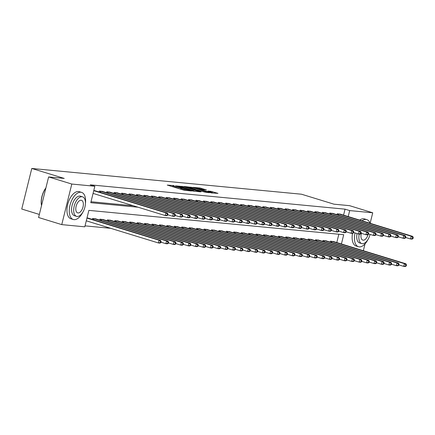 <?xml version="1.0" encoding="UTF-8"?>
<svg xmlns="http://www.w3.org/2000/svg" width="435" height="435" viewBox="0 0 435 435"><rect width="100%" height="100%" fill="white"/><g stroke="black" fill="none" stroke-linecap="round" stroke-linejoin="round"><path stroke-width="0.65" d="M174.158 185.663L167.236 185.06L183.613 190.084L191.313 191.014L189.236 190.546A3.562 0.321 13.9 0 1 184.456 189.475L183.091 189.056A3.562 0.321 13.9 0 1 181.498 188.377A3.562 0.321 13.9 0 1 182.047 188.339L180.775 187.947A3.562 0.321 13.9 0 1 175.996 186.876L174.631 186.457A3.562 0.321 13.9 0 1 173.038 185.778A3.562 0.321 13.9 0 1 173.587 185.74L174.158 185.663M172.853 186.523L171.635 186.408M181.574 188.023L181.303 189.122L180.503 189.046L180.775 187.947M206.511 189.975L200.1 188.002L193.037 187.36L211.405 192.933L217.968 193.368L210.926 191.329L207.805 191.057L212.383 192.683L207.935 191.819L195.821 187.942L203.564 189.693L206.511 189.975M341.415 243.992L343.715 234.704L88.87 210.371L84.798 226.82L61.754 224.618L38.579 217.505L48.622 176.936L64.233 178.426L31.788 168.465L301.504 194.217L333.944 204.178L349.555 205.668L372.73 212.786L370.125 223.313M48.622 176.936L71.797 184.048L94.841 186.251L90.768 202.699L138.015 207.207M343.563 215.156L345.047 209.159L90.208 184.826L94.841 186.251M345.047 209.159L349.686 210.583L372.73 212.786M183.439 186.604L175.381 185.837L191.759 190.862L200.312 191.846L183.439 186.604L183.238 187.414M184.13 186.479L192.515 187.474L209.387 192.71L204.776 192.107L196.642 189.731L194.516 189.557L201.111 191.813L184.108 186.582M91.007 201.737L133.376 205.788M95.406 190.862L93.786 190.497M99.088 191.993L99.327 191.03L102.845 191.574M106.521 192.705L106.76 191.737L110.278 192.286M113.954 193.412L114.193 192.449L117.711 192.993M121.387 194.124L121.626 193.156L125.144 193.706M128.82 194.831L129.059 193.869L132.577 194.412M136.258 195.543L136.498 194.575L140.016 195.125M143.691 196.25L143.931 195.288L147.449 195.832M151.124 196.963L151.364 196L154.882 196.544M158.558 197.669L158.797 196.707L162.315 197.251M165.991 198.382L166.23 197.419L169.748 197.963M173.429 199.094L173.668 198.126L177.186 198.67M180.862 199.801L181.101 198.838L184.619 199.382M188.295 200.513L188.534 199.545L192.052 200.095M195.728 201.22L195.967 200.258L199.486 200.801M203.161 201.932L203.401 200.965L206.919 201.514M210.6 202.639L210.839 201.677L214.357 202.221M218.033 203.352L218.272 202.384L221.79 202.933M225.466 204.058L225.705 203.096L229.223 203.64M232.899 204.771L233.138 203.808L236.656 204.352M240.337 205.478L240.571 204.515L244.089 205.059M247.771 206.19L248.01 205.228L251.528 205.771M255.204 206.902L255.443 205.934L258.961 206.478M262.637 207.609L262.876 206.647L266.394 207.19M270.07 208.321L270.309 207.354L273.827 207.903M277.508 209.028L277.742 208.066L281.26 208.61M284.941 209.741L285.181 208.773L288.699 209.322M292.374 210.448L292.614 209.485L296.132 210.029M299.807 211.16L300.047 210.192L303.565 210.741M307.24 211.867L307.48 210.904L310.998 211.448M314.679 212.579L314.913 211.617L318.431 212.16M322.112 213.291L322.351 212.323L325.869 212.867M329.545 213.998L329.784 213.036L333.302 213.58M336.978 214.711L337.217 213.743L340.735 214.292M85.037 225.863L110.675 228.31M336.782 242.572L338.843 234.242M88.626 218.278L87.005 217.913M92.302 219.403L92.541 218.441L96.059 218.984M99.735 220.115L99.974 219.153L103.492 219.697M107.168 220.828L107.407 219.86L110.925 220.404M114.606 221.535L114.845 220.572L118.358 221.116M122.039 222.247L122.278 221.279L125.797 221.828M129.472 222.954L129.712 221.991L133.23 222.535M136.905 223.666L137.145 222.698L140.663 223.247M144.338 224.373L144.578 223.411L148.096 223.954M151.777 225.085L152.016 224.117L155.529 224.667M159.21 225.792L159.449 224.83L162.967 225.373M166.643 226.504L166.882 225.542L170.4 226.086M174.076 227.217L174.315 226.249L177.833 226.793M181.509 227.924L181.748 226.961L185.267 227.505M188.948 228.636L189.187 227.668L192.705 228.217M196.381 229.343L196.62 228.38L200.138 228.924M203.814 230.055L204.053 229.087L207.571 229.636M211.247 230.762L211.486 229.8L215.004 230.343M218.68 231.474L218.919 230.506L222.437 231.056M226.118 232.181L226.358 231.219L229.876 231.763M233.551 232.894L233.791 231.931L237.309 232.475M240.985 233.6L241.224 232.638L244.742 233.182M248.418 234.313L248.657 233.35L252.175 233.894M255.851 235.025L256.09 234.057L259.608 234.601M263.289 235.732L263.528 234.769L267.046 235.313M270.722 236.444L270.962 235.476L274.48 236.026M278.155 237.151L278.395 236.189L281.913 236.732M285.588 237.863L285.828 236.896L289.346 237.445M293.021 238.57L293.261 237.608L296.779 238.152M300.46 239.283L300.699 238.315L304.217 238.864M307.893 239.989L308.132 239.027L311.65 239.571M315.326 240.702L315.565 239.739L319.083 240.283M322.759 241.414L322.998 240.446L326.516 240.99M330.198 242.121L330.431 241.159L333.949 241.702M31.788 168.465L21.75 209.034L39.34 214.439M61.754 224.618L71.797 184.048M365.041 243.856L363.339 250.723M348.201 216.581L349.686 210.583M180.025 188.986A3.562 0.321 13.9 0 0 180.503 189.046M195.146 191.378L193.988 191.025M176.969 186.066L193.466 190.949A3.562 0.321 13.9 0 0 194.015 190.911A3.562 0.321 13.9 0 0 192.422 190.236L182.597 187.219A3.562 0.321 13.9 0 0 177.817 186.147L176.969 186.066M195.478 189.562L195.761 189.649M191.242 187.953L186.789 187.088L193.412 189.154L195.538 189.328L191.242 187.953M213.302 193.113L212.351 192.819M160.868 242.616L161.14 241.517L160.542 241.463L160.27 242.556L160.868 242.616L159.906 243.111L158.416 242.969L159.096 240.229L160.586 240.37L87.707 217.978M86.282 220.822L158.416 242.969L160.27 242.556M86.962 218.082L159.096 240.229L160.542 241.463M160.586 240.37L161.14 241.517M167.649 215.2L167.921 214.107L167.328 214.047L167.056 215.146L167.649 215.2L166.687 215.695L165.202 215.553L165.882 212.813L93.748 190.666M167.328 214.047L165.882 212.813L167.366 212.954L94.493 190.568M167.056 215.146L165.202 215.553L93.068 193.412M167.921 214.107L167.366 212.954M168.301 243.323L168.573 242.23L167.981 242.17L167.709 243.268L168.301 243.323L167.339 243.817L165.855 243.676L166.529 240.936L168.019 241.077L95.14 218.691M160.977 242.181L165.855 243.676L167.709 243.268M93.509 218.533L166.529 240.936L167.981 242.17M168.019 241.077L168.573 242.23M175.735 244.035L176.006 242.937L175.414 242.882L175.142 243.975L175.735 244.035L174.772 244.53L173.288 244.388L173.967 241.648L175.452 241.789L102.573 219.398M168.41 242.888L173.288 244.388L175.142 243.975M100.942 219.245L173.967 241.648L175.414 242.882M175.452 241.789L176.006 242.937M183.168 244.742L183.439 243.649L182.847 243.589L182.575 244.687L183.168 244.742L182.205 245.237L180.721 245.095L181.4 242.355L182.885 242.496L110.011 220.11M175.843 243.6L180.721 245.095L182.575 244.687M108.375 219.952L181.4 242.355L182.847 243.589M182.885 242.496L183.439 243.649M175.087 215.912L175.359 214.814L174.761 214.759L174.489 215.852L175.087 215.912L174.125 216.407L172.635 216.266L173.315 213.525L100.289 191.123M174.761 214.759L173.315 213.525L174.799 213.667L101.926 191.275M174.489 215.852L172.635 216.266L167.758 214.765M175.359 214.814L174.799 213.667M182.521 216.619L182.792 215.526L182.194 215.466L181.922 216.565L182.521 216.619L181.558 217.114L180.068 216.973L180.748 214.232L107.728 191.83M182.194 215.466L180.748 214.232L182.238 214.373L109.359 191.987M181.922 216.565L180.068 216.973L175.191 215.477M182.792 215.526L182.238 214.373M189.954 217.331L190.225 216.233L189.633 216.179L189.361 217.277L189.954 217.331L188.991 217.826L187.507 217.685L188.181 214.944L115.161 192.542M189.633 216.179L188.181 214.944L189.671 215.086L116.792 192.694M189.361 217.277L187.507 217.685L182.629 216.19M190.225 216.233L189.671 215.086M190.606 245.454L190.878 244.356L190.28 244.301L190.008 245.4L190.606 245.454L189.644 245.949L188.154 245.808L188.833 243.067L190.318 243.208L117.445 220.817M183.276 244.312L188.154 245.808L190.008 245.4M115.808 220.665L188.833 243.067L190.28 244.301M190.318 243.208L190.878 244.356M197.387 218.044L197.659 216.945L197.066 216.886L196.794 217.984L197.387 218.044L196.424 218.539L194.94 218.392L195.619 215.651L122.594 193.249M197.066 216.886L195.619 215.651L197.104 215.793L124.231 193.406M196.794 217.984L194.94 218.392L190.062 216.896M197.659 216.945L197.104 215.793M41.532 205.586A13.838 7.177 -72.9 0 1 45.909 187.898M45.865 188.083A14.176 7.357 107.1 0 0 41.548 205.516M85.439 203.585A14.176 7.357 107.1 0 0 81.595 192.384A14.176 7.357 107.1 0 0 80.828 192.232A14.176 7.357 107.1 0 0 70.193 204.504A14.176 7.357 107.1 0 0 73.276 219.496A14.176 7.357 107.1 0 0 74.042 219.648A14.176 7.357 107.1 0 0 82.737 212.378M81.595 192.384L79.279 191.677A14.176 7.357 107.1 0 0 78.512 191.52A14.176 7.357 107.1 0 0 67.876 203.792A14.176 7.357 107.1 0 0 70.959 218.783L73.276 219.496M76.571 216.353L74.439 215.7A10.206 5.296 -72.9 0 1 72.221 204.907A10.206 5.296 -72.9 0 1 79.877 196.071A10.206 5.296 -72.9 0 1 80.431 196.18L82.563 196.837A10.206 5.296 107.1 0 0 82.008 196.723A10.206 5.296 107.1 0 0 74.352 205.559A10.206 5.296 107.1 0 0 76.571 216.353A10.206 5.296 107.1 0 0 77.126 216.461A10.206 5.296 107.1 0 0 84.781 207.631A10.206 5.296 107.1 0 0 82.563 196.837M77.995 212.954A6.579 3.415 107.1 0 0 82.927 207.261A6.579 3.415 107.1 0 0 81.497 200.307A6.579 3.415 107.1 0 0 81.138 200.236A6.579 3.415 107.1 0 0 76.207 205.929A6.579 3.415 107.1 0 0 77.637 212.884A6.579 3.415 107.1 0 0 77.995 212.954M370.044 223.285A14.176 7.357 107.1 0 0 366.77 219.615A14.176 7.357 107.1 0 0 366.004 219.463A14.176 7.357 107.1 0 0 362.002 220.817M355.058 232.959A14.176 7.357 107.1 0 0 358.451 246.727A14.176 7.357 107.1 0 0 359.218 246.879A14.176 7.357 107.1 0 0 367.912 239.609M366.77 219.615L364.454 218.903A14.176 7.357 107.1 0 0 363.682 218.751A14.176 7.357 107.1 0 0 359.685 220.105M352.497 233.437A14.176 7.357 107.1 0 0 356.129 246.014L358.451 246.727M359.218 234.079A10.206 5.296 107.1 0 0 361.746 243.584L359.614 242.931A10.206 5.296 -72.9 0 1 357.053 233.568M361.746 243.584A10.206 5.296 107.1 0 0 362.301 243.692A10.206 5.296 107.1 0 0 370.071 234.421M361.338 233.312A6.579 3.415 107.1 0 0 362.812 240.115A6.579 3.415 107.1 0 0 363.165 240.185A6.579 3.415 107.1 0 0 368.097 234.508M198.039 246.161L198.311 245.068L197.713 245.008L197.441 246.107L198.039 246.161L197.077 246.661L195.587 246.514L196.267 243.774L197.756 243.915L124.878 221.529M190.709 245.019L195.587 246.514L197.441 246.107M123.246 221.371L196.267 243.774L197.713 245.008M197.756 243.915L198.311 245.068M205.472 246.873L205.744 245.775L205.151 245.721L204.88 246.819L205.472 246.873L204.51 247.368L203.025 247.227L203.7 244.486L205.189 244.628L132.311 222.242M198.148 245.731L203.025 247.227L204.88 246.819M130.679 222.084L203.7 244.486L205.151 245.721M205.189 244.628L205.744 245.775M212.905 247.586L213.177 246.487L212.584 246.427L212.313 247.526L212.905 247.586L211.943 248.08L210.458 247.939L211.138 245.193L212.623 245.335L139.744 222.948M205.581 246.438L210.458 247.939L212.313 247.526M138.112 222.791L211.138 245.193L212.584 246.427M212.623 245.335L213.177 246.487M220.338 248.293L220.61 247.194L220.018 247.14L219.746 248.238L220.338 248.293L219.376 248.787L217.892 248.646L218.571 245.905L220.056 246.047L147.182 223.661M213.014 247.151L217.892 248.646L219.746 248.238M145.546 223.503L218.571 245.905L220.018 247.14M220.056 246.047L220.61 247.194M227.777 249.005L228.049 247.906L227.451 247.852L227.179 248.945L227.777 249.005L226.814 249.5L225.325 249.358L226.004 246.612L227.489 246.759L154.615 224.368M220.447 247.858L225.325 249.358L227.179 248.945M152.979 224.21L226.004 246.612L227.451 247.852M227.489 246.759L228.049 247.906M204.82 218.751L205.092 217.652L204.499 217.598L204.227 218.696L204.82 218.751L203.857 219.245L202.373 219.104L203.053 216.364L130.027 193.961M204.499 217.598L203.053 216.364L204.537 216.505L131.664 194.119M204.227 218.696L202.373 219.104L197.495 217.609M205.092 217.652L204.537 216.505M212.258 219.463L212.53 218.365L211.932 218.31L211.66 219.403L212.258 219.463L211.296 219.958L209.806 219.816L210.486 217.07L137.46 194.668M211.932 218.31L210.486 217.07L211.97 217.217L139.097 194.826M211.66 219.403L209.806 219.816L204.928 218.316M212.53 218.365L211.97 217.217M219.691 220.17L219.963 219.077L219.365 219.017L219.093 220.115L219.691 220.17L218.729 220.665L217.239 220.523L217.919 217.783L144.898 195.38M219.365 219.017L217.919 217.783L219.409 217.924L146.53 195.538M219.093 220.115L217.239 220.523L212.362 219.028M219.963 219.077L219.409 217.924M227.124 220.882L227.396 219.784L226.804 219.729L226.532 220.822L227.124 220.882L226.162 221.377L224.677 221.236L225.352 218.49L152.332 196.093M226.804 219.729L225.352 218.49L226.842 218.636L153.963 196.245M226.532 220.822L224.677 221.236L219.8 219.735M227.396 219.784L226.842 218.636M234.557 221.589L234.829 220.496L234.237 220.436L233.965 221.535L234.557 221.589L233.595 222.084L232.111 221.942L232.79 219.202L159.765 196.799M234.237 220.436L232.79 219.202L234.275 219.343L161.401 196.957M233.965 221.535L232.111 221.942L227.233 220.447M234.829 220.496L234.275 219.343M235.21 249.712L235.482 248.619L234.884 248.559L234.612 249.657L235.21 249.712L234.247 250.207L232.758 250.065L233.437 247.325L234.927 247.466L162.048 225.08M227.88 248.57L232.758 250.065L234.612 249.657M160.417 224.922L233.437 247.325L234.884 248.559M234.927 247.466L235.482 248.619M241.99 222.301L242.262 221.203L241.67 221.149L241.398 222.242L241.99 222.301L241.028 222.796L239.544 222.655L240.223 219.914L167.198 197.512M241.67 221.149L240.223 219.914L241.708 220.056L168.834 197.664M241.398 222.242L239.544 222.655L234.666 221.154M242.262 221.203L241.708 220.056M242.643 250.424L242.915 249.326L242.322 249.271L242.05 250.364L242.643 250.424L241.681 250.919L240.196 250.777L240.87 248.037L242.36 248.178L169.481 225.787M235.319 249.277L240.196 250.777L242.05 250.364M167.85 225.634L240.87 248.037L242.322 249.271M242.36 248.178L242.915 249.326M249.429 223.008L249.701 221.915L249.103 221.855L248.831 222.954L249.429 223.008L248.467 223.503L246.977 223.362L247.656 220.621L174.636 198.219M249.103 221.855L247.656 220.621L249.141 220.762L176.267 198.376M248.831 222.954L246.977 223.362L242.099 221.866M249.701 221.915L249.141 220.762M250.076 251.131L250.348 250.038L249.755 249.978L249.483 251.077L250.076 251.131L249.114 251.626L247.629 251.484L248.309 248.744L249.793 248.885L176.915 226.499M242.752 249.989L247.629 251.484L249.483 251.077M175.283 226.341L248.309 248.744L249.755 249.978M249.793 248.885L250.348 250.038M256.862 223.72L257.134 222.622L256.536 222.568L256.264 223.661L256.862 223.72L255.9 224.215L254.41 224.074L255.089 221.333L182.069 198.931M256.536 222.568L255.089 221.333L256.579 221.475L183.7 199.083M256.264 223.661L254.41 224.074L249.532 222.573M257.134 222.622L256.579 221.475M257.509 251.843L257.781 250.745L257.188 250.69L256.916 251.783L257.509 251.843L256.547 252.338L255.062 252.197L255.742 249.456L257.226 249.598L184.353 227.206M250.185 250.696L255.062 252.197L256.916 251.783M182.716 227.054L255.742 249.456L257.188 250.69M257.226 249.598L257.781 250.745M264.295 224.427L264.567 223.334L263.974 223.275L263.702 224.373L264.295 224.427L263.333 224.922L261.848 224.781L262.522 222.04L189.502 199.638M263.974 223.275L262.522 222.04L264.012 222.182L191.134 199.795M263.702 224.373L261.848 224.781L256.971 223.285M264.567 223.334L264.012 222.182M264.948 252.55L265.219 251.457L264.621 251.397L264.349 252.496L264.948 252.55L263.985 253.045L262.495 252.904L263.175 250.163L264.659 250.304L191.786 227.918M257.618 251.408L262.495 252.904L264.349 252.496M190.149 227.761L263.175 250.163L264.621 251.397M264.659 250.304L265.219 251.457M271.728 225.14L272 224.041L271.407 223.987L271.135 225.085L271.728 225.14L270.766 225.634L269.281 225.493L269.961 222.753L196.935 200.35M271.407 223.987L269.961 222.753L271.445 222.894L198.572 200.502M271.135 225.085L269.281 225.493L264.404 223.998M272 224.041L271.445 222.894M272.381 253.262L272.653 252.164L272.054 252.11L271.783 253.208L272.381 253.262L271.418 253.757L269.928 253.616L270.608 250.875L272.098 251.017L199.219 228.625M265.051 252.121L269.928 253.616L271.783 253.208M197.588 228.473L270.608 250.875L272.054 252.11M272.098 251.017L272.653 252.164M279.161 225.852L279.433 224.754L278.84 224.694L278.569 225.792L279.161 225.852L278.199 226.347L276.714 226.2L277.394 223.459L204.368 201.057M278.84 224.694L277.394 223.459L278.878 223.601L206.005 201.215M278.569 225.792L276.714 226.2L271.837 224.705M279.433 224.754L278.878 223.601M279.814 253.975L280.086 252.876L279.493 252.817L279.221 253.915L279.814 253.975L278.851 254.47L277.367 254.323L278.041 251.582L279.531 251.724L206.652 229.337M272.489 252.827L277.367 254.323L279.221 253.915M205.021 229.18L278.041 251.582L279.493 252.817M279.531 251.724L280.086 252.876M287.247 254.682L287.519 253.583L286.926 253.529L286.654 254.627L287.247 254.682L286.284 255.176L284.8 255.035L285.48 252.295L286.964 252.436L214.091 230.05M279.922 253.54L284.8 255.035L286.654 254.627M212.454 229.892L285.48 252.295L286.926 253.529M286.964 252.436L287.519 253.583M294.68 255.394L294.952 254.296L294.359 254.241L294.087 255.334L294.68 255.394L293.717 255.889L292.233 255.747L292.913 253.001L294.397 253.148L221.524 230.757M287.356 254.247L292.233 255.747L294.087 255.334M219.887 230.599L292.913 253.001L294.359 254.241M294.397 253.148L294.952 254.296M302.118 256.101L302.39 255.008L301.792 254.948L301.52 256.046L302.118 256.101L301.156 256.596L299.666 256.454L300.346 253.714L301.83 253.855L228.957 231.469M294.789 254.959L299.666 256.454L301.52 256.046M227.32 231.311L300.346 253.714L301.792 254.948M301.83 253.855L302.39 255.008M309.551 256.813L309.823 255.715L309.225 255.66L308.953 256.753L309.551 256.813L308.589 257.308L307.099 257.167L307.779 254.426L309.269 254.567L236.39 232.176M302.222 255.666L307.099 257.167L308.953 256.753M234.759 232.024L307.779 254.426L309.225 255.66M309.269 254.567L309.823 255.715M316.984 257.52L317.256 256.427L316.664 256.367L316.392 257.466L316.984 257.52L316.022 258.015L314.538 257.873L315.212 255.133L316.702 255.274L243.823 232.888M309.66 256.378L314.538 257.873L316.392 257.466M242.192 232.73L315.212 255.133L316.664 256.367M316.702 255.274L317.256 256.427M324.418 258.232L324.689 257.134L324.097 257.08L323.825 258.172L324.418 258.232L323.455 258.727L321.971 258.586L322.65 255.845L324.135 255.987L251.261 233.595M317.093 257.085L321.971 258.586L323.825 258.172M249.625 233.443L322.65 255.845L324.097 257.08M324.135 255.987L324.689 257.134M331.851 258.939L332.122 257.846L331.53 257.786L331.258 258.885L331.851 258.939L330.888 259.434L329.404 259.293L330.083 256.552L331.568 256.693L258.694 234.307M324.526 257.797L329.404 259.293L331.258 258.885M257.058 234.15L330.083 256.552L331.53 257.786M331.568 256.693L332.122 257.846M339.289 259.651L339.561 258.553L338.963 258.499L338.691 259.592L339.289 259.651L338.327 260.146L336.837 260.005L337.517 257.264L339.001 257.406L266.128 235.014M331.959 258.504L336.837 260.005L338.691 259.592M264.496 234.862L337.517 257.264L338.963 258.499M339.001 257.406L339.561 258.553M346.722 260.358L346.994 259.265L346.396 259.206L346.124 260.304L346.722 260.358L345.76 260.859L344.27 260.712L344.95 257.971L346.439 258.113L273.561 235.726M339.392 259.216L344.27 260.712L346.124 260.304M271.929 235.569L344.95 257.971L346.396 259.206M346.439 258.113L346.994 259.265M354.155 261.071L354.427 259.972L353.834 259.918L353.563 261.016L354.155 261.071L353.193 261.565L351.708 261.424L352.383 258.684L353.872 258.825L280.994 236.439M346.831 259.929L351.708 261.424L353.563 261.016M279.362 236.281L352.383 258.684L353.834 259.918M353.872 258.825L354.427 259.972M361.588 261.783L361.86 260.685L361.267 260.625L360.996 261.723L361.588 261.783L360.626 262.278L359.141 262.136L359.821 259.39L361.306 259.532L288.432 237.146M354.264 260.636L359.141 262.136L360.996 261.723M286.796 236.988L359.821 259.39L361.267 260.625M361.306 259.532L361.86 260.685M369.021 262.49L369.293 261.392L368.701 261.337L368.429 262.435L369.021 262.49L368.059 262.985L366.574 262.843L367.254 260.103L368.739 260.244L295.865 237.858M361.697 261.348L366.574 262.843L368.429 262.435M294.229 237.7L367.254 260.103L368.701 261.337M368.739 260.244L369.293 261.392M376.46 263.202L376.732 262.104L376.134 262.049L375.862 263.142L376.46 263.202L375.497 263.697L374.008 263.556L374.687 260.81L376.172 260.957L303.298 238.565M369.13 262.055L374.008 263.556L375.862 263.142M301.667 238.407L374.687 260.81L376.134 262.049M376.172 260.957L376.732 262.104M383.893 263.909L384.165 262.816L383.567 262.756L383.295 263.855L383.893 263.909L382.93 264.404L381.441 264.262L382.12 261.522L383.61 261.663L310.731 239.277M376.563 262.767L381.441 264.262L383.295 263.855M309.1 239.119L382.12 261.522L383.567 262.756M383.61 261.663L384.165 262.816M391.326 264.621L391.598 263.523L391.005 263.469L390.733 264.562L391.326 264.621L390.364 265.116L388.879 264.975L389.553 262.234L391.043 262.376L318.164 239.984M384.002 263.474L388.879 264.975L390.733 264.562M316.533 239.832L389.553 262.234L391.005 263.469M391.043 262.376L391.598 263.523M398.759 265.328L399.031 264.235L398.438 264.175L398.166 265.274L398.759 265.328L397.797 265.823L396.312 265.682L396.992 262.941L398.476 263.083L325.603 240.696M391.435 264.186L396.312 265.682L398.166 265.274M323.966 240.539L396.992 262.941L398.438 264.175M398.476 263.083L399.031 264.235M406.192 266.041L406.464 264.942L405.871 264.888L405.599 265.981L406.192 266.041L405.23 266.535L403.745 266.394L404.425 263.653L405.909 263.795L333.036 241.403M398.868 264.893L403.745 266.394L405.599 265.981M331.399 241.251L404.425 263.653L405.871 264.888M405.909 263.795L406.464 264.942M286.6 226.559L286.872 225.46L286.274 225.406L286.002 226.504L286.6 226.559L285.637 227.054L284.147 226.912L284.827 224.172L211.807 201.769M286.274 225.406L284.827 224.172L286.312 224.313L213.438 201.927M286.002 226.504L284.147 226.912L279.27 225.417M286.872 225.46L286.312 224.313M294.033 227.271L294.305 226.173L293.707 226.118L293.435 227.211L294.033 227.271L293.07 227.766L291.58 227.625L292.26 224.879L219.24 202.476M293.707 226.118L292.26 224.879L293.75 225.025L220.871 202.634M293.435 227.211L291.58 227.625L286.703 226.124M294.305 226.173L293.75 225.025M301.466 227.978L301.738 226.885L301.145 226.825L300.873 227.924L301.466 227.978L300.503 228.473L299.019 228.331L299.693 225.591L226.673 203.188M301.145 226.825L299.693 225.591L301.183 225.732L228.304 203.346M300.873 227.924L299.019 228.331L294.142 226.836M301.738 226.885L301.183 225.732M308.899 228.69L309.171 227.592L308.578 227.538L308.306 228.631L308.899 228.69L307.937 229.185L306.452 229.044L307.132 226.303L234.106 203.901M308.578 227.538L307.132 226.303L308.616 226.445L235.743 204.053M308.306 228.631L306.452 229.044L301.575 227.543M309.171 227.592L308.616 226.445M316.332 229.397L316.604 228.304L316.011 228.244L315.739 229.343L316.332 229.397L315.37 229.892L313.885 229.751L314.565 227.01L241.539 204.608M316.011 228.244L314.565 227.01L316.049 227.152L243.176 204.765M315.739 229.343L313.885 229.751L309.008 228.255M316.604 228.304L316.049 227.152M323.771 230.11L324.042 229.011L323.444 228.957L323.172 230.05L323.771 230.11L322.808 230.604L321.318 230.463L321.998 227.722L248.978 205.32M323.444 228.957L321.998 227.722L323.482 227.864L250.609 205.472M323.172 230.05L321.318 230.463L316.441 228.962M324.042 229.011L323.482 227.864M331.204 230.816L331.475 229.724L330.877 229.664L330.605 230.762L331.204 230.816L330.241 231.311L328.751 231.17L329.431 228.429L256.411 206.027M330.877 229.664L329.431 228.429L330.921 228.571L258.042 206.185M330.605 230.762L328.751 231.17L323.874 229.675M331.475 229.724L330.921 228.571M338.637 231.529L338.908 230.43L338.316 230.376L338.044 231.474L338.637 231.529L337.674 232.024L336.19 231.882L336.864 229.142L263.844 206.739M338.316 230.376L336.864 229.142L338.354 229.283L265.475 206.891M338.044 231.474L336.19 231.882L331.312 230.387M338.908 230.43L338.354 229.283M346.07 232.236L346.342 231.143L345.749 231.083L345.477 232.181L346.07 232.236L345.107 232.736L343.623 232.589L344.303 229.849L271.277 207.446M345.749 231.083L344.303 229.849L345.787 229.99L272.914 207.604M345.477 232.181L343.623 232.589L338.745 231.094M346.342 231.143L345.787 229.99M353.503 232.948L353.775 231.85L353.182 231.795L352.91 232.894L353.503 232.948L352.54 233.443L351.056 233.301L351.736 230.561L278.71 208.158M353.182 231.795L351.736 230.561L353.22 230.702L280.347 208.316M352.91 232.894L351.056 233.301L346.178 231.806M353.775 231.85L353.22 230.702M360.941 233.66L361.213 232.562L360.615 232.502L360.343 233.6L360.941 233.66L359.979 234.155L358.489 234.014L359.169 231.268L286.148 208.865M360.615 232.502L359.169 231.268L360.653 231.409L287.78 209.023M360.343 233.6L358.489 234.014L353.611 232.513M361.213 232.562L360.653 231.409M368.374 234.367L368.646 233.269L368.048 233.214L367.782 234.313L368.374 234.367L367.412 234.862L365.922 234.721L366.602 231.98L293.581 209.578M368.048 233.214L366.602 231.98L368.092 232.121L295.213 209.735M367.782 234.313L365.922 234.721L361.045 233.225M368.646 233.269L368.092 232.121M375.807 235.079L376.079 233.981L375.487 233.927L375.215 235.02L375.807 235.079L374.845 235.574L373.36 235.433L374.035 232.687L301.015 210.284M375.487 233.927L374.035 232.687L375.525 232.834L302.646 210.442M375.215 235.02L373.36 235.433L368.483 233.932M376.079 233.981L375.525 232.834M383.24 235.786L383.512 234.693L382.92 234.634L382.648 235.732L383.24 235.786L382.278 236.281L380.794 236.14L381.473 233.399L308.448 210.997M382.92 234.634L381.473 233.399L382.958 233.541L310.084 211.154M382.648 235.732L380.794 236.14L375.916 234.644M383.512 234.693L382.958 233.541M390.673 236.499L390.945 235.4L390.353 235.346L390.081 236.439L390.673 236.499L389.711 236.993L388.227 236.852L388.906 234.112L315.881 211.709M390.353 235.346L388.906 234.112L390.391 234.253L317.517 211.861M390.081 236.439L388.227 236.852L383.349 235.351M390.945 235.4L390.391 234.253M398.112 237.205L398.384 236.113L397.786 236.053L397.514 237.151L398.112 237.205L397.15 237.7L395.66 237.559L396.339 234.818L323.319 212.416M397.786 236.053L396.339 234.818L397.824 234.96L324.95 212.574M397.514 237.151L395.66 237.559L390.782 236.064M398.384 236.113L397.824 234.96M405.545 237.918L405.817 236.819L405.219 236.765L404.952 237.858L405.545 237.918L404.583 238.413L403.093 238.271L403.772 235.531L330.752 213.128M405.219 236.765L403.772 235.531L405.262 235.672L332.383 213.28M404.952 237.858L403.093 238.271L398.215 236.77M405.817 236.819L405.262 235.672M412.978 238.625L413.25 237.532L412.657 237.472L412.385 238.57L412.978 238.625L412.016 239.119L410.531 238.978L411.205 236.238L338.185 213.835M412.657 237.472L411.205 236.238L412.695 236.379L339.817 213.993M412.385 238.57L410.531 238.978L405.654 237.483M413.25 237.532L412.695 236.379M172.842 186.523L173.114 185.424M174.43 187.267L174.631 186.457M175.794 187.686L175.996 186.876M182.89 189.861L183.091 189.056M184.261 190.258L184.456 189.475M181.77 186.979L181.944 186.272M190.851 187.833L191.019 187.137M192.313 188.279L192.515 187.474M193.341 189.432L193.412 189.154M210.752 192.02L210.926 191.329M212.204 192.531L212.421 191.661M199.926 188.703L200.1 188.002M201.394 189.149L201.59 188.339M93.367 219.735L93.656 218.571M93.753 219.854L94.047 218.685M100.8 220.442L101.089 219.283M101.192 220.561L101.48 219.392M108.239 221.154L108.522 219.99M108.625 221.274L108.913 220.105M100.828 191.269L100.539 192.439M100.441 191.161L100.153 192.319M108.261 191.982L107.972 193.151M107.875 191.868L107.586 193.031M115.699 192.689L115.405 193.858M115.308 192.58L115.019 193.738M115.672 221.861L115.96 220.703M116.058 221.98L116.346 220.811M123.132 193.401L122.844 194.57M122.741 193.287L122.452 194.45M123.105 222.573L123.393 221.41M123.491 222.693L123.779 221.524M130.538 223.28L130.826 222.122M130.924 223.4L131.218 222.231M137.971 223.992L138.259 222.834M138.363 224.112L138.651 222.943M145.41 224.705L145.692 223.541M145.796 224.819L146.084 223.65M152.843 225.412L153.131 224.253M153.229 225.531L153.517 224.362M130.565 194.108L130.277 195.277M130.174 193.999L129.891 195.157M137.998 194.82L137.71 195.989M137.612 194.711L137.324 195.87M145.431 195.527L145.143 196.696M145.045 195.418L144.757 196.582M152.87 196.239L152.576 197.408M152.478 196.131L152.19 197.289M160.303 196.952L160.015 198.121M159.911 196.837L159.623 198.001M160.276 226.124L160.564 224.96M160.662 226.238L160.95 225.069M167.736 197.659L167.448 198.828M167.344 197.55L167.062 198.708M167.709 226.831L167.997 225.673M168.095 226.95L168.388 225.781M175.169 198.371L174.881 199.54M174.783 198.257L174.495 199.42M175.142 227.543L175.43 226.379M175.533 227.663L175.822 226.494M182.602 199.078L182.314 200.247M182.216 198.969L181.928 200.127M182.58 228.25L182.863 227.092M182.966 228.37L183.255 227.2M190.041 199.79L189.747 200.959M189.649 199.676L189.361 200.839M190.013 228.962L190.302 227.799M190.399 229.082L190.688 227.913M197.474 200.497L197.185 201.666M197.082 200.388L196.794 201.546M197.446 229.669L197.735 228.511M197.833 229.789L198.121 228.62M204.907 201.209L204.619 202.378M204.515 201.1L204.232 202.259M204.88 230.381L205.168 229.218M205.266 230.501L205.559 229.332M212.313 231.088L212.601 229.93M212.704 231.208L212.992 230.039M219.751 231.801L220.034 230.642M220.137 231.92L220.425 230.751M227.184 232.513L227.472 231.349M227.57 232.627L227.858 231.458M234.617 233.22L234.905 232.062M235.003 233.339L235.291 232.17M242.05 233.932L242.338 232.768M242.436 234.052L242.73 232.883M249.483 234.639L249.772 233.481M249.875 234.759L250.163 233.59M256.922 235.351L257.205 234.188M257.308 235.471L257.596 234.302M264.355 236.058L264.643 234.9M264.741 236.178L265.029 235.009M271.788 236.77L272.076 235.607M272.174 236.89L272.462 235.721M279.221 237.477L279.509 236.319M279.607 237.597L279.901 236.428M286.654 238.19L286.942 237.031M287.046 238.309L287.334 237.14M294.093 238.902L294.375 237.738M294.479 239.016L294.767 237.847M301.526 239.609L301.814 238.451M301.912 239.728L302.2 238.559M308.959 240.321L309.247 239.158M309.345 240.435L309.633 239.266M316.392 241.028L316.68 239.87M316.778 241.148L317.071 239.979M323.825 241.74L324.113 240.577M324.216 241.86L324.505 240.691M331.263 242.447L331.546 241.289M331.649 242.567L331.938 241.398M212.34 201.916L212.052 203.085M211.954 201.807L211.666 202.971M219.773 202.628L219.485 203.797M219.387 202.52L219.099 203.678M227.211 203.335L226.918 204.504M226.82 203.227L226.532 204.39M234.644 204.048L234.356 205.217M234.253 203.939L233.965 205.097M242.077 204.76L241.789 205.929M241.691 204.646L241.403 205.809M249.511 205.467L249.222 206.636M249.124 205.358L248.836 206.516M256.944 206.179L256.655 207.348M256.558 206.065L256.269 207.229M264.382 206.886L264.089 208.055M263.991 206.777L263.702 207.935M271.815 207.598L271.527 208.767M271.424 207.484L271.135 208.648M279.248 208.305L278.96 209.474M278.862 208.196L278.574 209.355M286.681 209.017L286.393 210.187M286.295 208.909L286.007 210.067M294.114 209.724L293.826 210.893M293.728 209.616L293.44 210.779M301.553 210.437L301.259 211.606M301.161 210.328L300.873 211.486M308.986 211.144L308.698 212.313M308.594 211.035L308.306 212.198M316.419 211.856L316.131 213.025M316.033 211.747L315.745 212.905M323.852 212.568L323.564 213.737M323.466 212.454L323.178 213.618M331.285 213.275L330.997 214.444M330.899 213.166L330.611 214.325M338.724 213.987L338.43 215.156M338.332 213.873L338.044 215.037M172.793 186.762L173.038 185.778M181.254 189.361L181.498 188.377M193.928 191.264L194.015 190.911M186.713 187.393L186.789 187.088M195.467 189.622L195.538 189.328M195.745 188.246L195.821 187.942M212.302 193.015L212.383 192.683"/></g></svg>
